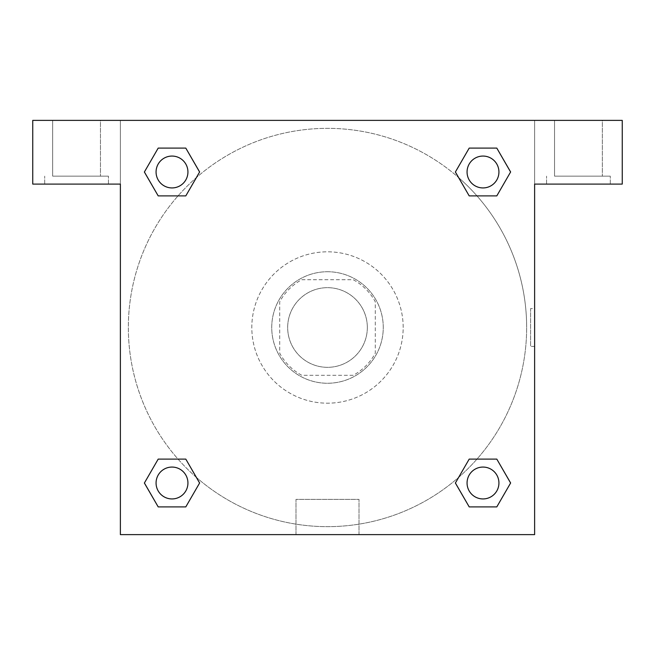 <?xml version="1.0" encoding="UTF-8"?>
<svg xmlns="http://www.w3.org/2000/svg" width="655" height="655" viewBox="0 0 655 655"><rect width="100%" height="100%" fill="white"/><g stroke="black" fill="none" stroke-linecap="round" stroke-linejoin="round"><path stroke-width="0.49" stroke-dasharray="3.27 2.46" d="M367.332 327.5A39.832 39.832 0 0 0 307.588 293.006A39.832 39.832 0 0 0 307.588 361.994A39.832 39.832 0 0 0 367.332 327.5A39.832 39.832 0 0 0 307.588 293.006A39.832 39.832 0 0 0 307.588 361.994A39.832 39.832 0 0 0 367.332 327.5M353.192 375.299L301.808 375.299A54.267 54.267 0 0 1 279.701 353.192L279.701 301.808A54.267 54.267 0 0 1 301.808 279.701L353.192 279.701A54.267 54.267 0 0 1 375.299 301.808L375.299 353.192A54.267 54.267 0 0 1 353.192 375.299L301.808 375.299A54.267 54.267 0 0 1 279.701 353.192L279.701 301.808A54.267 54.267 0 0 1 301.808 279.701L353.192 279.701A54.267 54.267 0 0 1 375.299 301.808L375.299 353.192A54.267 54.267 0 0 1 353.192 375.299M327.5 271.735A55.765 55.765 0 0 1 375.79 355.378A55.765 55.765 0 0 1 279.21 355.378A55.765 55.765 0 0 1 327.5 271.735A55.765 55.765 0 0 0 271.735 327.5A55.765 55.765 0 0 0 327.5 383.265A55.765 55.765 0 0 0 383.265 327.5A55.765 55.765 0 0 0 327.5 271.735M403.177 327.5A75.677 75.677 0 0 0 289.657 261.959A75.677 75.677 0 0 0 289.657 393.041A75.677 75.677 0 0 0 403.177 327.5A75.677 75.677 0 0 0 289.657 261.959A75.677 75.677 0 0 0 289.657 393.041A75.677 75.677 0 0 0 403.177 327.5M196.344 477.372A199.153 199.153 0 0 1 177.603 196.377A199.153 199.153 0 0 1 458.59 177.57L455.372 172.019L469.201 148.104L496.801 148.104L510.597 172.003L496.801 195.894L476.979 195.894M469.201 195.894L455.405 172.003L469.201 195.894L455.405 172.003L469.201 148.104L496.801 148.104L510.597 172.003L496.768 195.878L510.597 172.003L496.801 195.894L510.597 172.003L496.801 148.104L510.63 171.978M455.405 172.003L469.201 148.104L496.801 148.104M476.979 459.106L496.801 459.106L476.979 459.106L496.801 459.106L510.63 482.981L496.801 506.896L469.201 506.896L455.372 483.022M496.801 459.106L510.597 482.997L496.801 459.106L510.597 482.997L496.801 506.896L469.201 506.896L455.405 482.997L469.201 459.106M178.021 195.894L158.199 195.894L178.021 195.894L158.199 195.894L144.403 172.003L158.232 195.878M196.41 177.57L199.628 172.019L185.766 148.12M158.232 148.12L144.403 172.003L158.199 195.894L144.403 172.003L158.199 148.104L185.799 148.104L158.199 148.104L144.37 171.978M120.381 120.381L534.619 120.381L534.619 534.619L120.381 534.619L120.381 120.381L32.75 120.381L622.25 120.381L534.619 120.381L534.619 184.104L534.619 120.381L32.75 120.381L32.75 184.104L120.381 184.104L120.381 120.381L120.381 184.104L32.75 184.104L32.75 120.381L32.75 184.104L120.381 184.104L120.381 120.381M458.656 177.628A199.153 199.153 0 0 1 526.653 327.5A199.153 199.153 0 0 0 227.924 155.03A199.153 199.153 0 0 0 227.924 499.97A199.153 199.153 0 0 0 526.653 327.5A199.153 199.153 0 0 1 196.41 477.43L199.628 482.981L185.799 506.896L158.199 506.896L144.37 483.022M185.799 459.106L199.595 482.997L185.799 459.106L199.595 482.997L185.799 506.896L158.199 506.896L144.403 482.997L158.199 459.106L178.021 459.106M120.381 346.421L120.381 308.579L120.381 346.421M120.381 534.619L120.381 184.104L120.381 534.619L534.619 534.619L120.381 534.619M76.561 184.104L44.696 184.104L76.561 184.104M76.561 176.146L108.427 176.146L76.561 176.146M52.662 176.146L100.461 176.146L52.662 176.146L100.461 176.146L52.662 176.146L52.662 120.381L100.461 120.381L100.461 176.146L100.461 120.381L52.662 120.381L100.461 120.381L52.662 120.381L52.662 176.146M295.986 534.619L359.014 534.619L295.986 534.619L295.986 499.38L359.014 499.38L295.986 499.38L359.014 499.38L295.986 499.38L295.986 534.619L359.014 534.619L295.986 534.619M534.619 308.579L534.619 346.421L534.619 308.579L534.619 346.421L534.619 308.579L534.619 346.421L534.619 308.579L530.607 308.579L530.607 346.421L530.607 308.579M534.619 184.104L534.619 534.619L534.619 184.104L622.25 184.104L534.619 184.104L534.619 120.381L534.619 184.104L622.25 184.104L622.25 120.381L534.619 120.381L534.619 184.104M578.439 184.104L546.573 184.104L578.439 184.104M578.439 176.146L610.304 176.146L578.439 176.146M554.539 176.146L602.338 176.146L554.539 176.146L602.338 176.146L554.539 176.146L554.539 120.381L602.338 120.381L602.338 176.146L602.338 120.381L554.539 120.381L602.338 120.381L554.539 120.381L554.539 176.146M622.25 184.104L622.25 120.381L622.25 184.104M327.5 120.381L308.579 120.381L327.5 120.381M187.936 172.003A15.933 15.933 0 0 0 164.037 158.199A15.933 15.933 0 0 0 164.037 185.799A15.933 15.933 0 0 0 187.936 172.003A15.933 15.933 0 0 0 164.037 158.199A15.933 15.933 0 0 0 164.037 185.799A15.933 15.933 0 0 0 187.936 172.003A15.933 15.933 0 0 0 164.037 158.199A15.933 15.933 0 0 0 164.037 185.799A15.933 15.933 0 0 0 187.936 172.003A15.933 15.933 0 0 0 164.037 158.199A15.933 15.933 0 0 0 164.037 185.799A15.933 15.933 0 0 0 187.936 172.003A15.933 15.933 0 0 0 164.037 158.199A15.933 15.933 0 0 0 164.037 185.799A15.933 15.933 0 0 0 187.936 172.003M498.93 172.003A15.933 15.933 0 0 0 475.031 158.199A15.933 15.933 0 0 0 475.031 185.799A15.933 15.933 0 0 0 498.93 172.003A15.933 15.933 0 0 0 475.031 158.199A15.933 15.933 0 0 0 475.031 185.799A15.933 15.933 0 0 0 498.93 172.003A15.933 15.933 0 0 0 475.031 158.199A15.933 15.933 0 0 0 475.031 185.799A15.933 15.933 0 0 0 498.93 172.003A15.933 15.933 0 0 0 475.031 158.199A15.933 15.933 0 0 0 475.031 185.799A15.933 15.933 0 0 0 498.93 172.003A15.933 15.933 0 0 0 475.031 158.199A15.933 15.933 0 0 0 475.031 185.799A15.933 15.933 0 0 0 498.93 172.003M187.936 482.997A15.933 15.933 0 0 0 164.037 469.201A15.933 15.933 0 0 0 164.037 496.801A15.933 15.933 0 0 0 187.936 482.997A15.933 15.933 0 0 0 164.037 469.201A15.933 15.933 0 0 0 164.037 496.801A15.933 15.933 0 0 0 187.936 482.997A15.933 15.933 0 0 0 164.037 469.201A15.933 15.933 0 0 0 164.037 496.801A15.933 15.933 0 0 0 187.936 482.997A15.933 15.933 0 0 0 164.037 469.201A15.933 15.933 0 0 0 164.037 496.801A15.933 15.933 0 0 0 187.936 482.997A15.933 15.933 0 0 0 164.037 469.201A15.933 15.933 0 0 0 164.037 496.801A15.933 15.933 0 0 0 187.936 482.997M498.93 482.997A15.933 15.933 0 0 0 475.031 469.201A15.933 15.933 0 0 0 475.031 496.801A15.933 15.933 0 0 0 498.93 482.997A15.933 15.933 0 0 1 482.997 498.93A15.933 15.933 0 0 1 467.064 482.997A15.933 15.933 0 0 1 482.997 467.064A15.933 15.933 0 0 1 498.93 482.997A15.933 15.933 0 0 0 475.031 469.201A15.933 15.933 0 0 0 475.031 496.801A15.933 15.933 0 0 0 498.93 482.997A15.933 15.933 0 0 0 475.031 469.201A15.933 15.933 0 0 0 475.031 496.801A15.933 15.933 0 0 0 498.93 482.997A15.933 15.933 0 0 0 475.031 469.201A15.933 15.933 0 0 0 475.031 496.801A15.933 15.933 0 0 0 498.93 482.997M346.421 120.381L308.579 120.381L346.421 120.381M158.199 148.104L144.403 172.003L158.199 148.104L185.799 148.104L199.595 172.003L185.766 195.878M199.595 172.003L185.799 148.104L199.595 172.003L185.799 195.894M469.201 506.896L455.405 482.997L469.201 506.896L496.801 506.896L510.597 482.997M144.403 482.997L158.199 459.106L144.403 482.997L158.199 506.896L144.403 482.997M199.595 482.997L185.799 506.896L158.199 506.896M108.427 184.104L108.427 176.146L108.427 184.104M44.696 184.104L44.696 176.146L44.696 184.104M359.014 534.619L359.014 499.38L359.014 534.619M534.619 346.421L530.607 346.421M610.304 184.104L610.304 176.146L610.304 184.104M546.573 184.104L546.573 176.146L546.573 184.104"/><path stroke-width="0.98" d="M476.979 195.894L496.801 195.894L469.201 195.894L455.372 172.019L469.201 148.104L496.801 148.104L510.597 172.003L496.801 195.894L469.201 195.894L476.979 195.894L469.201 195.894L458.59 177.57A199.153 199.153 0 0 1 458.656 177.628M469.201 506.896L496.801 506.896L469.201 506.896L455.405 482.997L469.201 459.106L496.801 459.106L510.63 482.981L496.801 506.896L469.201 506.896L455.372 483.022M178.021 195.894L158.199 195.894L185.799 195.894L158.199 195.894L144.37 172.019L158.199 148.104L185.799 148.104L199.595 172.003L185.799 195.894L178.021 195.894L185.799 195.894L196.41 177.57M178.021 459.106L158.199 459.106L185.799 459.106L199.628 482.981L185.799 506.896L158.199 506.896L144.403 482.997L158.199 459.106L185.799 459.106L178.021 459.106L185.799 459.106L196.41 477.43A199.153 199.153 0 0 1 196.344 477.372M622.25 120.381L32.75 120.381L32.75 184.104L120.381 184.104L120.381 534.619L534.619 534.619L534.619 184.104L622.25 184.104L622.25 120.381M185.799 148.104L158.199 148.104L185.799 148.104L199.628 171.978M158.199 506.896L185.799 506.896L158.199 506.896L144.37 483.022M496.801 148.104L469.201 148.104L496.801 148.104L510.63 171.978M496.801 459.106L469.201 459.106L496.801 459.106L510.597 482.997M498.93 482.997A15.933 15.933 0 0 0 475.031 469.201A15.933 15.933 0 0 0 475.031 496.801A15.933 15.933 0 0 0 498.93 482.997M185.799 459.106L199.595 482.997M187.936 482.997A15.933 15.933 0 0 0 164.037 469.201A15.933 15.933 0 0 0 164.037 496.801A15.933 15.933 0 0 0 187.936 482.997M469.201 195.894L455.405 172.003M498.93 172.003A15.933 15.933 0 0 0 475.031 158.199A15.933 15.933 0 0 0 475.031 185.799A15.933 15.933 0 0 0 498.93 172.003M158.199 195.894L144.403 172.003M187.936 172.003A15.933 15.933 0 0 0 164.037 158.199A15.933 15.933 0 0 0 164.037 185.799A15.933 15.933 0 0 0 187.936 172.003M469.201 459.106L476.979 459.106"/></g></svg>
